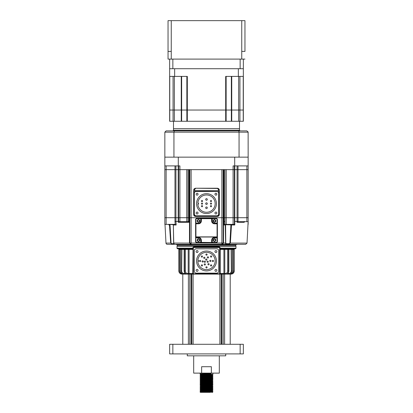 <?xml version="1.0" encoding="UTF-8"?>
<svg xmlns="http://www.w3.org/2000/svg" width="413" height="413" viewBox="0 0 413 413"><rect width="100%" height="100%" fill="white"/><g stroke="black" fill="none" stroke-linecap="round" stroke-linejoin="round"><path stroke-width="0.62" d="M204.611 375.479L200.739 375.293L200.093 374.901L200.739 374.317L210.578 373.966L211.033 373.579L211.033 374.348L210.578 373.966M210.248 392.35L206.5 392.35L212.261 392.118L212.907 391.725L212.261 391.142L200.739 391.622L200.099 392.009L200.326 392.35L206.5 392.35L202.752 392.35C198.483 392.221 199.732 392.092 206.5 391.968C214.765 391.803 214.765 391.643 206.5 391.483C198.235 391.323 198.235 391.163 206.5 391.003C214.765 390.843 214.765 390.683 206.5 390.522C198.235 390.362 198.235 390.202 206.5 390.042C214.765 389.882 214.765 389.722 206.5 389.562C198.235 389.402 198.235 389.242 206.5 389.082C214.765 388.922 214.765 388.762 206.5 388.602C198.235 388.442 198.235 388.282 206.5 388.122C214.765 387.962 214.765 387.802 206.5 387.642C198.235 387.482 198.235 387.322 206.5 387.157C214.765 386.996 214.765 386.836 206.5 386.676C198.235 386.516 198.235 386.356 206.5 386.196C214.765 386.036 214.765 385.876 206.5 385.716C198.235 385.556 198.235 385.396 206.5 385.236C214.765 385.076 214.765 384.916 206.5 384.756C198.235 384.596 198.235 384.436 206.5 384.276C214.765 384.116 214.765 383.956 206.5 383.796C198.235 383.636 198.235 383.476 206.5 383.316C214.765 383.156 214.765 382.996 206.5 382.836C198.235 382.675 198.235 382.51 206.5 382.35C214.765 382.19 214.765 382.03 206.5 381.87C198.235 381.71 198.235 381.55 206.5 381.39C214.765 381.23 214.765 381.07 206.5 380.91C198.235 380.75 198.235 380.59 206.5 380.43C214.765 380.27 214.765 380.11 206.5 379.95C198.235 379.79 198.235 379.63 206.5 379.47C214.765 379.31 214.765 379.149 206.5 378.989C198.235 378.829 198.235 378.669 206.5 378.509C214.765 378.349 214.765 378.189 206.5 378.029C198.235 377.864 198.235 377.704 206.5 377.544C214.765 377.384 214.765 377.224 206.5 377.064C198.235 376.904 198.235 376.744 206.5 376.584C214.765 376.424 214.765 376.264 206.5 376.104C198.235 375.944 198.235 375.784 206.5 375.623C214.765 375.463 214.765 375.303 206.5 375.143C198.235 374.983 198.235 374.823 206.5 374.663C214.765 374.503 214.765 374.343 206.5 374.183C198.235 374.023 198.235 373.863 206.5 373.703L211.033 373.579M208.389 392.298L206.5 392.252C198.235 392.092 198.235 391.932 206.5 391.772C214.765 391.612 214.765 391.452 206.5 391.292C198.235 391.132 198.235 390.972 206.5 390.812C214.765 390.652 214.765 390.491 206.5 390.331C198.235 390.171 198.235 390.011 206.5 389.851C214.765 389.691 214.765 389.531 206.5 389.371C198.235 389.211 198.235 389.051 206.5 388.891C214.765 388.731 214.765 388.571 206.5 388.411C198.235 388.251 198.235 388.086 206.5 387.926C214.765 387.766 214.765 387.606 206.5 387.446C198.235 387.286 198.235 387.126 206.5 386.966C214.765 386.805 214.765 386.645 206.5 386.485C198.235 386.325 198.235 386.165 206.5 386.005C214.765 385.845 214.765 385.685 206.5 385.525C198.235 385.365 198.235 385.205 206.5 385.045C214.765 384.885 214.765 384.725 206.5 384.565C198.235 384.405 198.235 384.245 206.5 384.085C214.765 383.925 214.765 383.765 206.5 383.605C198.235 383.44 198.235 383.279 206.5 383.119C214.765 382.959 214.765 382.799 206.5 382.639C198.235 382.479 198.235 382.319 206.5 382.159C214.765 381.999 214.765 381.839 206.5 381.679C198.235 381.519 198.235 381.359 206.5 381.199C214.765 381.039 214.765 380.879 206.5 380.719C198.235 380.559 198.235 380.399 206.5 380.239C214.765 380.079 214.765 379.919 206.5 379.759C198.235 379.599 198.235 379.439 206.5 379.279C214.765 379.119 214.765 378.958 206.5 378.793C198.235 378.633 198.235 378.473 206.5 378.313C214.765 378.153 214.765 377.993 206.5 377.833C198.235 377.673 198.235 377.513 206.5 377.353C214.765 377.193 214.765 377.033 206.5 376.873C198.235 376.713 198.235 376.553 206.5 376.393C214.765 376.233 214.765 376.073 206.5 375.913C198.235 375.753 198.235 375.593 206.5 375.432C214.765 375.272 214.765 375.112 206.5 374.952C198.235 374.792 198.235 374.632 206.5 374.472L211.033 374.348M200.739 374.317L200.093 373.941L200.093 373.125M204.611 391.441L200.099 391.25L200.739 390.662L212.261 390.192L208.389 389.996M204.611 390.476L200.099 390.29L200.739 389.702L212.261 389.232L212.901 388.845L212.261 388.256L208.389 388.075M206.5 390.812C214.765 390.652 214.765 390.491 206.5 390.331L201.301 390.187M204.611 389.516L200.099 389.33L200.739 388.741L212.261 388.272L212.901 387.884L212.261 387.296L208.389 387.115M200.739 388.752L200.093 388.359L200.739 387.776L212.261 387.296M206.5 388.411L201.301 388.266M204.611 387.595L200.099 387.404L200.739 386.816L212.261 386.346L208.389 386.15M204.611 386.635L200.099 386.444L200.739 385.856L212.261 385.386L208.389 385.19M206.5 386.485L201.301 386.341M206.5 385.716L204.611 385.67M204.611 386.052L200.739 385.866L200.099 385.277L200.739 384.895L212.261 384.426L212.907 384.033L212.261 383.45L208.389 383.269M200.739 384.906L200.093 384.513L200.739 383.93L212.261 383.465L212.907 383.073L212.261 382.49L208.389 382.309M206.5 384.565L201.301 384.42M200.739 383.945L200.093 383.553L200.739 382.97L212.261 382.49M204.611 382.789L200.099 382.598L200.739 382.01L212.261 381.54L208.389 381.344M204.611 381.829L200.099 381.638L200.739 381.049L212.261 380.579L208.389 380.383M200.739 381.06L200.093 380.672L200.739 380.089L212.261 379.619L212.901 379.031L208.389 378.84M204.611 380.285L200.739 380.099L200.093 379.707L200.739 379.124L212.261 378.644L212.901 379.031M200.739 379.139L200.093 378.747L200.739 378.163L212.261 377.699L212.907 377.306L212.261 376.723L208.389 376.537M204.611 378.36L200.739 378.179L200.093 377.787L200.739 377.203L212.261 376.733L212.901 376.351L212.261 375.763L208.389 375.577M200.739 377.214L200.093 376.826L200.739 376.243L212.261 375.773L212.907 375.381L212.261 374.803M206.5 377.353C214.765 377.193 214.765 377.033 206.5 376.873L201.301 376.728M204.611 376.057L200.099 375.871L200.739 375.283L212.261 374.813L212.907 374.421L212.907 373.125M208.389 391.338L206.5 391.292M212.261 391.152L212.907 390.765L212.261 390.182L212.907 389.609L212.261 389.222M208.389 389.418L206.5 389.371M208.389 387.492L206.5 387.446M212.261 387.311L212.907 386.919L212.261 386.336L212.907 385.959L212.261 385.375L212.907 384.802L212.261 384.415M208.389 383.646L206.5 383.605M212.261 382.505L212.907 382.113L212.261 381.529L212.907 381.153L212.261 380.569L212.907 379.996L212.261 379.609M211.699 382.015L206.5 381.87M208.389 381.726L206.5 381.679M206.5 381.199C214.765 381.039 214.765 380.879 206.5 380.719M206.5 380.239C214.765 380.079 214.765 379.919 206.5 379.759M211.699 379.134L206.5 378.989M212.261 378.659L212.907 378.267L212.261 377.683M211.699 378.169L206.5 378.029M211.699 376.248L206.5 376.104M206.5 376.393C214.765 376.233 214.765 376.073 206.5 375.913M206.5 375.432C214.765 375.272 214.765 375.112 206.5 374.952M193.682 355.82L193.682 373.125L201.632 373.125L201.632 366.713L211.368 366.713L211.368 373.125L219.318 373.125L219.318 355.82M225.725 353.9L225.725 355.82L187.275 355.82L187.275 353.9M212.659 392.35L208.389 391.922M230.211 344.287L230.211 274.113M223.226 344.287L223.226 274.113M221.9 344.287L221.9 274.113M221.223 344.287L221.223 274.113L223.433 274.113L219.318 274.113A0.64 0.64 0 0 0 219.959 273.468L219.959 247.836A0.64 0.64 0 0 0 219.318 247.196L193.682 247.196A0.64 0.64 0 0 0 193.041 247.836L193.041 273.468A0.64 0.64 0 0 0 193.682 274.113L219.835 274.113A0.64 0.382 -90 0 0 220.217 273.468L220.217 249.437L224.791 249.437A0.64 0.392 90 0 0 224.398 248.796A0.64 0.485 -90 0 0 223.913 249.437L223.913 273.468L219.639 273.468L219.639 247.836L219.959 247.836L219.959 249.437L220.599 248.796A0.64 0.382 -90 0 0 220.217 249.437L219.959 249.437M219.892 344.287L219.892 274.113M193.108 344.287L193.108 274.113M191.777 344.287L191.777 274.113L183.016 274.113M191.1 344.287L191.1 274.113M189.774 344.287L189.774 274.113M182.789 344.287L182.789 274.113M169.65 353.9L169.65 344.287L172.856 344.287L172.856 353.9L169.65 353.9M240.144 353.9L240.144 344.287L243.35 344.287L243.35 353.9L172.856 353.9M240.144 344.287L172.856 344.287M201.632 373.125L211.368 373.125M212.261 391.142L208.389 390.961M204.611 390.858L200.739 390.672L200.099 390.29M204.611 387.972L200.739 387.792L200.099 387.404M204.611 382.206L200.739 382.02L200.099 381.638M244.95 51.413L244.955 20.65L244.955 51.413L241.75 51.413L241.75 59.1L168.05 59.1L168.05 51.413L168.05 59.1M244.95 59.1L241.75 59.1M168.045 51.413L168.045 20.65L168.045 51.413L171.25 51.413L171.25 59.1M168.045 20.65L244.955 20.65M239.504 121.267L239.504 130.24L173.496 130.24L173.496 128.634L239.504 128.634L173.496 128.634L173.496 121.267M174.348 121.267L174.348 110.049L169.65 110.049L169.65 121.267L243.35 121.267L243.35 110.049L169.65 110.049L169.65 59.1M243.35 121.267L243.35 110.049L238.652 110.049L238.652 76.405M231.739 121.267L231.739 110.049L174.348 110.049L174.348 76.405M187.316 121.267L187.316 76.405L174.653 76.405L174.653 68.713L238.347 68.713L238.347 76.405L243.35 76.405L243.35 110.049L243.35 68.713L169.65 68.713M231.739 76.405L231.739 110.049L238.652 110.049L238.652 121.267M238.347 76.405L225.684 76.405L225.684 121.267M174.653 76.405L169.65 76.405M239.024 131.659L238.616 130.88L246.876 130.88L248.156 132.16L239.06 132.16L239.06 157.152L173.94 157.152L173.94 132.16L174.384 130.88L238.616 130.88M239.06 132.16L164.844 132.16L166.124 130.88L174.384 130.88M248.125 131.886L248.156 157.152L239.06 157.152L248.156 157.152L248.156 165.902L233.097 165.902L233.097 169.65L226.236 169.65L226.236 217.713L234.377 217.713L234.377 221.466L234.791 221.43L234.377 221.714M164.844 132.16L164.844 157.152L173.94 157.152L164.844 157.152L164.844 217.713L224.956 217.713L224.956 224.378L224.047 224.987L224.047 221.43L224.956 221.451L224.879 224.378M206.5 130.88L186.635 130.88M248.156 221.688L248.156 217.713L248.156 224.378L248.156 217.713L248.156 221.688L238.249 221.688L237.016 222.297L244.233 222.297L244.542 221.688L244.233 222.297L244.279 221.43M237.016 222.297L237.077 221.43L238.017 221.466L238.017 217.713L248.156 217.713L248.156 169.65L248.156 217.713L237.077 217.713L238.017 217.713L238.017 169.65L237.077 169.65L238.017 169.65L238.017 165.902M173.362 224.956L173.63 243.061L189.841 243.097L191.121 244.31L175.179 244.31L191.121 244.31L189.464 242.994L189.459 221.43L189.835 221.451L189.835 217.713L188.044 217.713L188.044 221.688L178.623 221.688L178.623 217.713L178.623 221.714L178.209 222.297L178.209 221.43L178.623 221.466M237.821 244.31A3.206 3.206 0 0 0 236.133 244.79A3.206 3.206 0 0 1 235.838 244.95L177.162 244.95A3.206 3.206 0 0 1 176.867 244.79A3.206 3.206 0 0 0 175.179 244.31M229.902 243.061L230.908 224.956L231.533 224.378L230.361 243.097L228.957 243.67L228.879 244.31L221.879 244.31L225.658 244.31L225.224 224.863L225.581 224.703L225.782 243.061L223.531 243.097L221.879 244.31A1.28 1.28 0 0 0 223.165 243.03L225.477 243.097M178.209 222.297L188.953 222.297L188.121 221.688M188.044 221.451L188.953 221.43L188.953 169.65L188.953 217.713M188.953 222.297L188.953 221.43L189.459 221.43L189.459 169.65M198.488 239.184A0.96 0.96 0 0 1 199.448 240.144A0.96 0.96 0 0 1 198.488 241.104A0.96 0.96 0 0 1 197.528 240.144A0.96 0.96 0 0 1 198.488 239.184M198.488 219.959A0.96 0.96 0 0 1 199.448 220.919A0.96 0.96 0 0 1 198.488 221.879A0.96 0.96 0 0 1 197.528 220.919A0.96 0.96 0 0 1 198.488 219.959M214.512 219.959A0.96 0.96 0 0 1 215.472 220.919A0.96 0.96 0 0 1 214.512 221.879A0.96 0.96 0 0 1 213.552 220.919A0.96 0.96 0 0 1 214.512 219.959M214.512 239.184A0.96 0.96 0 0 1 215.472 240.144A0.96 0.96 0 0 1 214.512 241.104A0.96 0.96 0 0 1 213.552 240.144A0.96 0.96 0 0 1 214.512 239.184M234.377 224.378L234.377 217.713L237.077 217.713L237.077 221.43L234.791 221.43L234.785 224.987L234.377 224.378L224.956 224.378L224.956 217.713L226.236 217.713L223.165 217.713L223.165 221.451L223.541 221.43L223.536 242.994M189.464 242.994L189.841 243.097M189.835 169.65L189.835 243.03A1.28 1.28 0 0 0 191.121 244.31L222.292 244.243M223.531 243.097L223.159 243.097L223.165 169.65L223.165 217.713L189.835 217.713M225.586 224.956L224.047 224.987M225.963 224.378L225.622 224.538A0.32 0.32 0 0 0 225.622 224.538L225.224 224.863M224.047 169.65L224.047 221.43L223.541 221.43L223.541 169.65M225.782 243.061L226.195 243.67L225.658 244.31L221.879 244.31L221.879 243.03L189.835 243.03L189.835 221.451L189.835 243.03M230.361 243.097L228.879 244.31L245.74 244.31L247.02 243.097L230.361 243.097M225.581 224.703L231.569 224.863M230.908 224.956L234.785 224.987M175.195 224.409L174.983 221.466L178.209 221.43L175.923 221.43L176.175 224.987L174.942 224.378L164.844 224.378L164.844 217.713L164.844 224.378M223.165 243.03L223.165 221.451L223.165 243.03L221.879 243.03L221.879 169.65L191.121 169.65L191.121 244.31L167.26 244.31A1.28 1.28 0 0 1 165.98 243.097L164.999 224.378M173.279 224.703L169.154 224.378L170.037 224.956L171.054 243.061L172.252 244.31L170.698 243.097L169.475 224.863M173.346 224.703L173.749 243.097L173.315 224.971M173.749 243.097L174.271 244.31L173.661 243.603M170.037 224.956L168.922 224.987L168.896 224.507M171.054 243.061L165.98 243.097M168.612 224.378L168.922 224.987L168.612 224.378M173.315 224.966L172.639 224.378L173.439 224.863M177.022 248.156A0.64 0.64 0 0 0 177.662 248.796L192.401 248.796L192.701 248.156L177.022 248.156L177.022 246.236A0.32 0.32 0 0 1 177.342 245.911L235.658 245.911L177.342 245.911L177.342 244.95M177.022 246.236L235.978 246.236A0.32 0.32 0 0 0 235.658 245.911L235.658 244.95M200.733 220.919A2.241 2.241 0 0 1 198.488 223.165L198.488 223.485L195.927 223.485A0.32 0.32 0 0 0 195.607 223.805L195.607 236.881L195.927 237.016L195.607 236.881L195.607 241.429A1.28 1.28 0 0 0 196.887 242.71L211.626 242.71A0.32 0.32 0 0 0 211.652 242.71A0.32 0.32 0 0 1 211.626 242.71A0.32 0.32 0 0 0 211.946 242.39A0.32 0.32 0 0 1 211.884 242.581A0.32 0.32 0 0 0 211.946 242.39L211.626 242.71L216.113 242.71A1.28 1.28 0 0 0 217.393 241.429L217.393 237.263A0.32 0.32 0 0 1 217.073 237.583A0.32 0.32 0 0 0 217.393 237.263L217.073 237.392L217.073 237.903L217.393 237.903L217.393 223.805A0.32 0.32 0 0 0 217.073 223.485L214.512 223.485A2.566 2.566 0 0 1 211.946 220.919L211.946 218.678A0.32 0.32 0 0 0 211.626 218.358L201.374 218.358A0.32 0.32 0 0 0 201.054 218.678L201.054 220.919A2.566 2.566 0 0 1 198.488 223.485A2.566 2.566 0 0 0 201.054 220.919L200.733 220.919L200.733 218.678L201.054 218.678A0.32 0.32 0 0 1 201.374 218.358L196.887 218.358A1.28 1.28 0 0 0 195.607 219.639L195.607 223.805L195.607 223.165L195.927 223.165L195.927 219.639L195.607 219.639M213.531 237.774A2.566 2.566 0 0 0 212.876 238.172M211.998 239.643A2.566 2.566 0 0 0 211.946 240.144L211.946 242.39L211.946 240.144L212.267 240.144A2.241 2.241 0 0 1 214.512 237.903L214.512 237.583C212.963 237.718 212.112 238.575 211.946 240.144L211.626 240.273C211.833 238.502 212.793 237.537 214.512 237.392L217.073 237.583A0.32 0.32 0 0 0 217.393 237.263L217.073 236.881L217.393 236.881M214.512 241.171A1.027 1.027 0 0 1 213.485 240.144A1.027 1.027 0 0 1 214.512 239.122A1.027 1.027 0 0 1 215.534 240.144A1.027 1.027 0 0 1 214.512 241.171M198.488 221.946A1.027 1.027 0 0 1 197.466 220.919A1.027 1.027 0 0 1 198.488 219.892A1.027 1.027 0 0 1 199.515 220.919A1.027 1.027 0 0 1 198.488 221.946M198.488 241.171A1.027 1.027 0 0 1 197.466 240.144A1.027 1.027 0 0 1 198.488 239.122A1.027 1.027 0 0 1 199.515 240.144A1.027 1.027 0 0 1 198.488 241.171M214.512 223.805L217.073 223.805L217.073 223.165L217.393 223.165L217.393 223.805L217.393 219.639A1.28 1.28 0 0 0 216.113 218.358L212.267 218.358L212.267 218.678L216.113 218.678A0.96 0.96 0 0 1 217.073 219.639L217.073 223.165L214.512 223.165L214.512 223.805A2.886 2.886 0 0 1 211.626 220.919L212.267 220.919A2.241 2.241 0 0 0 214.512 223.165M216.113 242.71L216.113 242.39L212.267 242.39L212.267 242.71L211.626 242.71M214.512 221.946A1.027 1.027 0 0 0 215.534 220.919A1.027 1.027 0 0 0 214.512 219.892A1.027 1.027 0 0 1 215.534 220.919A1.027 1.027 0 0 1 214.512 221.946A1.027 1.027 0 0 1 213.485 220.919A1.027 1.027 0 0 1 214.512 219.892M211.626 240.273L211.626 242.519L201.054 242.39A0.32 0.32 0 0 0 201.116 242.581A0.32 0.32 0 0 1 201.054 242.39A0.32 0.32 0 0 0 201.374 242.71A0.32 0.32 0 0 1 201.348 242.71A0.32 0.32 0 0 0 201.374 242.71L200.733 242.71L200.733 242.39L196.887 242.39L196.887 242.71M195.607 241.429L195.927 241.429L195.607 236.881M196.887 218.358L196.887 218.678L200.733 218.678L200.733 218.358L201.374 218.358L201.374 218.678L212.267 218.678L212.267 220.919M198.488 237.903L195.927 237.903L195.927 237.583A0.32 0.32 0 0 1 195.607 237.263A0.32 0.32 0 0 0 195.927 237.583L198.488 237.583L198.488 237.903A2.241 2.241 0 0 1 200.733 240.144L201.054 240.144L201.054 242.39L201.054 240.144A2.566 2.566 0 0 0 201.023 239.741M201.054 240.144C200.888 238.575 200.037 237.718 198.488 237.583L198.488 237.392C200.155 237.48 201.121 238.446 201.374 240.273L201.054 240.144M178.623 165.902L178.623 169.65L174.983 169.65L178.623 169.65L178.623 217.713L164.844 217.713L164.844 169.65L174.983 169.65L164.844 169.65M178.623 169.65L179.903 169.65L178.623 169.65M188.044 169.65L188.044 217.713L178.623 217.713M186.764 221.688L186.764 169.65L179.903 169.65L179.903 165.902L164.844 165.902M224.956 217.713L224.956 169.65L224.956 217.713M234.377 217.713L234.377 169.65L237.077 169.65L237.077 217.713L226.236 217.713L226.236 224.378M233.097 224.378L233.097 169.65L234.377 169.65L179.903 169.65L179.903 221.688M246.876 165.902L246.876 169.65L238.017 169.65L248.156 169.65L248.156 217.713L248.156 165.902L248.156 169.65L246.876 169.65L246.876 221.688M208.513 257.397A0.609 0.609 0 0 1 207.909 258.001A0.609 0.609 0 0 1 207.3 257.397A0.609 0.609 0 0 1 207.909 256.788A0.609 0.609 0 0 1 208.513 257.397M208.281 261.734A0.609 0.609 0 0 1 207.672 262.343A0.609 0.609 0 0 1 207.063 261.734A0.609 0.609 0 0 1 207.672 261.124A0.609 0.609 0 0 1 208.281 261.734M203.294 261.45A0.609 0.609 0 0 1 202.685 262.059A0.609 0.609 0 0 1 202.076 261.45A0.609 0.609 0 0 1 202.685 260.84A0.609 0.609 0 0 1 203.294 261.45M209.123 264.248A0.609 0.609 0 0 1 208.513 264.857A0.609 0.609 0 0 1 207.909 264.248A0.609 0.609 0 0 1 208.513 263.639A0.609 0.609 0 0 1 209.123 264.248M205.416 264.423A0.609 0.609 0 0 1 204.807 265.032A0.609 0.609 0 0 1 204.198 264.423A0.609 0.609 0 0 1 204.807 263.819A0.609 0.609 0 0 1 205.416 264.423M211.714 265.43A0.609 0.609 0 0 1 211.105 266.039A0.609 0.609 0 0 1 210.496 265.43A0.609 0.609 0 0 1 211.105 264.821A0.609 0.609 0 0 1 211.714 265.43M202.504 256.519A0.609 0.609 0 0 1 201.895 257.123A0.609 0.609 0 0 1 201.286 256.519A0.609 0.609 0 0 1 201.895 255.91A0.609 0.609 0 0 1 202.504 256.519M202.504 265.43A0.609 0.609 0 0 1 201.895 266.039A0.609 0.609 0 0 1 201.286 265.43A0.609 0.609 0 0 1 201.895 264.821A0.609 0.609 0 0 1 202.504 265.43M207.109 267.381A0.609 0.609 0 0 1 206.5 267.991A0.609 0.609 0 0 1 205.891 267.381A0.609 0.609 0 0 1 206.5 266.772A0.609 0.609 0 0 1 207.109 267.381M207.109 254.563A0.609 0.609 0 0 1 206.5 255.172A0.609 0.609 0 0 1 205.891 254.563A0.609 0.609 0 0 1 206.5 253.959A0.609 0.609 0 0 1 207.109 254.563M200.697 260.975A0.609 0.609 0 0 1 200.093 261.584A0.609 0.609 0 0 1 199.484 260.975A0.609 0.609 0 0 1 200.093 260.366A0.609 0.609 0 0 1 200.697 260.975M213.516 260.975A0.609 0.609 0 0 1 212.907 261.584A0.609 0.609 0 0 1 212.303 260.975A0.609 0.609 0 0 1 212.907 260.366A0.609 0.609 0 0 1 213.516 260.975M211.714 256.519A0.609 0.609 0 0 1 211.105 257.123A0.609 0.609 0 0 1 210.496 256.519A0.609 0.609 0 0 1 211.105 255.91A0.609 0.609 0 0 1 211.714 256.519M204.905 257.826A0.609 0.609 0 0 1 204.296 258.43A0.609 0.609 0 0 1 203.686 257.826A0.609 0.609 0 0 1 204.296 257.216A0.609 0.609 0 0 1 204.905 257.826M210.95 260.882A0.609 0.609 0 0 1 210.346 261.491A0.609 0.609 0 0 1 209.737 260.882A0.609 0.609 0 0 1 210.346 260.273A0.609 0.609 0 0 1 210.95 260.882M205.416 261.734A0.609 0.609 0 0 1 204.807 262.343A0.609 0.609 0 0 1 204.198 261.734A0.609 0.609 0 0 1 204.807 261.124A0.609 0.609 0 0 1 205.416 261.734M206.887 259.581A0.609 0.609 0 0 1 206.278 260.19A0.609 0.609 0 0 1 205.669 259.581A0.609 0.609 0 0 1 206.278 258.972A0.609 0.609 0 0 1 206.887 259.581M197.863 260.495A8.652 8.652 0 0 1 210.966 253.561A8.652 8.652 0 0 1 210.966 268.383A8.652 8.652 0 0 1 197.863 261.455L198.488 261.455L198.488 260.495L197.863 260.495M198.054 270.381A0.96 0.96 0 0 1 197.094 271.341A0.96 0.96 0 0 1 196.129 270.381A0.96 0.96 0 0 1 197.094 269.421A0.96 0.96 0 0 1 198.054 270.381M198.054 251.563A0.96 0.96 0 0 1 197.094 252.529A0.96 0.96 0 0 1 196.129 251.563A0.96 0.96 0 0 1 197.094 250.603A0.96 0.96 0 0 1 198.054 251.563M216.871 251.563A0.96 0.96 0 0 1 215.906 252.529A0.96 0.96 0 0 1 214.946 251.563A0.96 0.96 0 0 1 215.906 250.603A0.96 0.96 0 0 1 216.871 251.563M216.871 270.381A0.96 0.96 0 0 1 215.906 271.341A0.96 0.96 0 0 1 214.946 270.381A0.96 0.96 0 0 1 215.906 269.421A0.96 0.96 0 0 1 216.871 270.381M216.753 273.148A1.92 1.92 0 0 0 218.678 271.227L218.678 250.722A1.92 1.92 0 0 0 216.753 248.796L196.247 248.796A1.92 1.92 0 0 0 194.322 250.722L194.322 271.227A1.92 1.92 0 0 0 196.247 273.148L216.753 273.148L196.247 273.148M194.322 271.227L194.322 250.722M196.247 248.796L216.753 248.796M218.678 250.722L218.678 271.227M196.567 260.975A9.933 9.933 0 0 0 206.5 270.907A9.933 9.933 0 0 0 216.433 260.975A9.933 9.933 0 0 0 206.5 251.042A9.933 9.933 0 0 0 196.567 260.975M234.698 165.902L234.698 157.152L178.302 157.152L178.302 165.902M237.077 165.902L237.077 169.65L234.377 169.65L234.377 165.902M185.292 274.113L183.646 274.113A3.206 2.958 -90 0 1 180.682 270.907L180.682 249.437L184.152 249.437L184.152 270.907L184.286 249.437A0.64 0.506 90 0 0 183.78 248.796M230.072 248.796L234.878 248.796A0.64 0.635 -90 0 0 234.243 249.437L234.243 270.907A3.206 3.175 90 0 1 231.068 274.113L228.518 274.113M226.783 248.796L224.285 248.796M235.978 246.236L235.978 248.156A0.64 0.64 0 0 1 235.338 248.796L220.599 248.796L220.299 247.836L219.045 246.556L220.299 247.836M192.701 247.836L193.041 248.156L192.701 247.836L193.955 246.556L193.558 247.206M192.401 248.796L193.041 249.437L192.783 273.468L189.087 273.468L189.087 249.437A0.64 0.485 90 0 0 188.602 248.796A0.64 0.392 -90 0 0 188.209 249.437L192.783 249.437A0.64 0.382 -90 0 0 192.401 248.796M193.361 273.468A0.32 0.32 0 0 0 193.682 273.788L193.682 274.113L193.165 274.113A0.64 0.382 -90 0 1 192.783 273.468L193.361 273.468L193.361 247.836L193.057 247.702M219.639 247.836A0.32 0.32 0 0 0 219.318 247.516L219.318 247.196L219.902 247.578M225.09 274.113L223.433 274.113A0.64 0.485 -90 0 0 223.913 273.468L224.791 273.468L224.791 249.437L228.714 249.437L228.714 270.907A3.206 2.54 90 0 1 226.174 274.113L225.374 274.113M225.178 274.113A0.64 0.392 -90 0 1 224.791 273.468L225.586 273.468A0.64 0.392 90 0 0 225.978 274.113A3.206 2.54 -90 0 0 228.518 270.907L228.848 270.907L228.848 249.437L232.318 249.437L232.318 270.907A3.206 2.958 90 0 1 229.354 274.113L226.665 274.113A0.64 0.578 -90 0 0 227.062 273.927M229.236 274.113L228.306 274.113L228.059 273.468L228.988 273.468L229.236 274.113A3.206 2.958 -90 0 0 232.194 270.907L232.364 249.437L233.397 249.437L233.397 270.907A2.566 2.54 -90 0 1 231.192 273.447M232.214 248.796L228.921 248.796M232.911 248.796L232.318 249.437A0.64 0.594 -90 0 1 232.911 248.796M229.912 274.056L230.939 274.113A3.206 3.175 -90 0 0 234.119 270.907L233.397 270.907M221.647 274.113L221.038 274.113M216.329 274.113L219.045 274.113M216.092 274.113L215.705 274.113M215.41 274.113L215.792 274.113M178.246 248.796A0.64 0.635 -90 0 1 178.881 249.437L178.834 270.907L178.839 249.437A0.64 0.64 0 0 0 178.194 248.796M181.808 273.447A2.566 2.54 90 0 1 179.603 270.907L179.603 249.437L180.636 249.437A0.64 0.64 0 0 0 179.996 248.796M180.089 248.796A0.64 0.594 90 0 1 180.682 249.437L180.806 270.907A3.206 2.958 90 0 0 183.764 274.113L184.694 274.113L184.941 273.468L184.012 273.468A2.566 2.37 90 0 1 181.643 270.907L181.89 248.796M179.686 248.796L179.603 249.437L178.881 249.437L178.839 270.907C179.02 272.854 180.083 273.922 182.019 274.113A3.206 3.175 -90 0 1 178.839 270.907C179.02 272.854 180.083 273.922 182.019 274.113L182.138 273.68M221.936 248.796L220.599 248.796M233.314 248.796L233.397 249.437L234.119 249.437A0.64 0.635 90 0 1 234.754 248.796L234.878 248.796M183.971 248.796A0.64 0.506 -90 0 1 184.482 249.437L184.152 249.437A0.64 0.64 0 0 0 183.511 248.796M193.165 274.113L189.567 274.113A0.64 0.485 -90 0 1 189.087 273.468L187.414 273.468A2.566 2.034 90 0 1 185.38 270.907L185.38 249.437A0.64 0.392 90 0 1 185.767 248.796M194.322 213.872L194.322 193.361L194.322 213.872A1.92 1.92 0 0 0 196.247 215.792L216.753 215.792A1.92 1.92 0 0 0 218.678 213.872L218.678 193.361A1.92 1.92 0 0 0 216.753 191.441L196.247 191.441A1.92 1.92 0 0 0 194.322 193.361M218.998 191.787L219.318 191.787L218.358 190.703L194.642 190.951L194.642 189.422L193.682 190.156C193.805 188.978 194.446 188.338 195.607 188.235L217.393 188.235C218.554 188.338 219.195 188.978 219.318 190.156L219.318 214.512L218.998 214.512L218.998 191.787L218.358 190.951M194.642 190.951L193.682 191.787L193.682 214.512A1.92 1.92 0 0 0 195.607 216.433L217.393 216.433A1.92 1.92 0 0 0 219.318 214.512M193.682 190.156L193.682 191.787L194.642 190.703L218.358 190.703L218.358 189.422L219.318 190.156M211.564 201.054A0.578 0.578 0 0 0 210.986 200.475A0.578 0.578 0 0 0 210.408 201.054A0.578 0.578 0 0 0 210.986 201.632A0.578 0.578 0 0 0 211.564 201.054A0.578 0.578 0 0 0 210.986 200.475A0.578 0.578 0 0 0 210.408 201.054M211.564 203.614A0.578 0.578 0 0 0 210.986 203.041A0.578 0.578 0 0 0 210.408 203.614A0.578 0.578 0 0 0 210.986 204.192A0.578 0.578 0 0 0 211.564 203.614M202.592 203.614A0.578 0.578 0 0 0 202.014 203.041A0.578 0.578 0 0 0 201.436 203.614A0.578 0.578 0 0 0 202.014 204.192A0.578 0.578 0 0 0 202.592 203.614A0.578 0.578 0 0 1 202.014 204.192A0.578 0.578 0 0 1 201.436 203.614M207.3 199.448A0.8 0.8 0 0 0 206.5 198.648A0.8 0.8 0 0 0 205.7 199.448A0.8 0.8 0 0 0 206.5 200.253A0.8 0.8 0 0 0 207.3 199.448A0.8 0.8 0 0 1 206.5 200.253A0.8 0.8 0 0 1 205.7 199.448A0.8 0.8 0 0 1 206.5 198.648A0.8 0.8 0 0 1 207.3 199.448M207.3 203.614A0.8 0.8 0 0 0 206.5 202.814A0.8 0.8 0 0 0 205.7 203.614A0.8 0.8 0 0 0 206.5 204.42A0.8 0.8 0 0 0 207.3 203.614A0.8 0.8 0 0 1 206.5 204.42A0.8 0.8 0 0 1 205.7 203.614A0.8 0.8 0 0 1 206.5 202.814A0.8 0.8 0 0 1 207.3 203.614M207.3 207.78A0.8 0.8 0 0 0 206.5 206.98A0.8 0.8 0 0 0 205.7 207.78A0.8 0.8 0 0 0 206.5 208.58A0.8 0.8 0 0 0 207.3 207.78A0.8 0.8 0 0 1 206.5 208.58A0.8 0.8 0 0 1 205.7 207.78A0.8 0.8 0 0 1 206.5 206.98A0.8 0.8 0 0 1 207.3 207.78M202.592 206.18A0.578 0.578 0 0 0 202.014 205.602A0.578 0.578 0 0 0 201.436 206.18A0.578 0.578 0 0 0 202.014 206.758A0.578 0.578 0 0 0 202.592 206.18A0.578 0.578 0 0 1 202.014 206.758A0.578 0.578 0 0 1 201.436 206.18A0.578 0.578 0 0 1 202.014 205.602A0.578 0.578 0 0 1 202.592 206.18M202.592 201.054A0.578 0.578 0 0 0 202.014 200.475A0.578 0.578 0 0 0 201.436 201.054A0.578 0.578 0 0 0 202.014 201.632A0.578 0.578 0 0 0 202.592 201.054A0.578 0.578 0 0 1 202.014 201.632A0.578 0.578 0 0 1 201.436 201.054A0.578 0.578 0 0 1 202.014 200.475A0.578 0.578 0 0 1 202.592 201.054M197.863 203.134A8.652 8.652 0 0 1 210.966 196.206A8.652 8.652 0 0 1 210.966 211.028A8.652 8.652 0 0 1 197.863 204.094L198.488 204.094L198.488 203.134L197.863 203.134M198.054 213.025A0.96 0.96 0 0 1 197.094 213.986A0.96 0.96 0 0 1 196.129 213.025A0.96 0.96 0 0 1 197.094 212.065A0.96 0.96 0 0 1 198.054 213.025M198.054 194.208A0.96 0.96 0 0 1 197.094 195.168A0.96 0.96 0 0 1 196.129 194.208A0.96 0.96 0 0 1 197.094 193.248A0.96 0.96 0 0 1 198.054 194.208M216.871 194.208A0.96 0.96 0 0 1 215.906 195.168A0.96 0.96 0 0 1 214.946 194.208A0.96 0.96 0 0 1 215.906 193.248A0.96 0.96 0 0 1 216.871 194.208M216.871 213.025A0.96 0.96 0 0 1 215.906 213.986A0.96 0.96 0 0 1 214.946 213.025A0.96 0.96 0 0 1 215.906 212.065A0.96 0.96 0 0 1 216.871 213.025M196.247 191.441L216.753 191.441M218.678 193.361L218.678 213.872M216.753 215.792L196.247 215.792M196.567 203.614A9.933 9.933 0 0 0 206.5 213.552A9.933 9.933 0 0 0 216.433 203.614A9.933 9.933 0 0 0 206.5 193.682A9.933 9.933 0 0 0 196.567 203.614M210.408 206.18A0.578 0.578 0 0 1 210.986 205.602A0.578 0.578 0 0 1 211.564 206.18A0.578 0.578 0 0 0 210.986 205.602A0.578 0.578 0 0 0 210.408 206.18A0.578 0.578 0 0 0 210.986 206.758A0.578 0.578 0 0 0 211.564 206.18M243.35 68.713L243.35 59.1M224.605 344.287L224.605 274.113M188.395 344.287L188.395 274.113M171.25 20.65L171.25 51.413M241.75 20.65L241.75 51.413M226.138 121.267L226.138 76.405M231.352 121.267L231.352 76.405M239.932 121.267L239.932 76.405M243.236 121.267L243.236 76.405M169.764 121.267L169.764 76.405M173.068 121.267L173.068 76.405M181.648 121.267L181.648 76.405M186.862 121.267L186.862 76.405M236.133 244.79L176.867 244.79M228.957 243.67L226.195 243.67M234.791 221.43L234.791 165.902M178.209 165.902L178.209 221.43M175.923 221.43L175.923 165.902M173.63 243.67L171.906 243.67M166.124 224.378L166.124 165.902M174.983 165.902L174.983 221.466M173.445 224.987L176.175 224.987M217.393 223.805L217.073 223.805L217.073 236.881L195.927 236.881L195.927 223.165L198.488 223.165M195.607 223.805L198.488 223.805A2.886 2.886 0 0 0 201.374 220.919L201.054 220.919M211.946 242.39L212.267 242.39L212.267 240.144M198.488 237.392L195.607 237.263A0.32 0.32 0 0 0 195.927 237.583L195.927 237.016L217.073 237.016L217.073 237.392L214.512 237.392M214.512 241.491A1.347 1.347 0 0 1 213.165 240.144A1.347 1.347 0 0 1 214.512 238.802A1.347 1.347 0 0 1 215.854 240.144A1.347 1.347 0 0 1 214.512 241.491M198.488 222.266A1.347 1.347 0 0 1 197.146 220.919A1.347 1.347 0 0 1 198.488 219.571A1.347 1.347 0 0 1 199.835 220.919A1.347 1.347 0 0 1 198.488 222.266M198.488 241.491A1.347 1.347 0 0 1 197.146 240.144A1.347 1.347 0 0 1 198.488 238.802A1.347 1.347 0 0 1 199.835 240.144A1.347 1.347 0 0 1 198.488 241.491M214.512 219.571A1.347 1.347 0 0 1 215.854 220.919A1.347 1.347 0 0 1 214.512 222.266A1.347 1.347 0 0 1 213.165 220.919A1.347 1.347 0 0 1 214.512 219.571M211.626 218.358L211.626 220.919M198.488 223.485L198.488 223.805M201.054 218.678L201.374 218.678L201.374 220.919M216.113 218.358L216.113 218.678M217.073 219.639L217.393 219.639M214.512 237.903L217.073 237.903L217.073 241.429L217.393 241.429M216.113 242.39A0.96 0.96 0 0 0 217.073 241.429M201.374 242.71L201.374 240.273M201.054 242.39L200.733 242.39L200.733 240.144M196.887 218.678A0.96 0.96 0 0 0 195.927 219.639M195.927 241.429A0.96 0.96 0 0 0 196.887 242.39M193.682 247.196L193.682 247.516A0.32 0.32 0 0 0 193.361 247.836M193.682 247.516L219.318 247.516M219.639 273.468A0.32 0.32 0 0 1 219.318 273.788L193.682 273.788M219.318 273.788L219.318 274.113M234.243 270.907L234.243 249.437M219.045 246.556L193.955 246.556M235.978 248.156L219.959 248.156M227.233 248.796A0.64 0.392 -90 0 1 227.62 249.437L227.62 270.907L228.518 270.907L228.518 249.437A0.64 0.506 90 0 1 229.029 248.796M229.22 248.796A0.64 0.506 -90 0 0 228.714 249.437L229.489 248.796M225.586 273.468A2.566 2.034 -90 0 0 227.62 270.907M231.11 248.796L231.357 270.907L232.194 270.907L232.194 249.437A0.64 0.594 90 0 1 232.787 248.796M227.78 273.468L228.059 273.184M228.988 273.468A2.566 2.37 -90 0 0 231.357 270.907M230.862 273.68L230.939 274.113M180.213 248.796A0.64 0.594 -90 0 1 180.806 249.437L180.806 270.907L181.643 270.907M179.603 270.907L178.881 270.907A3.206 3.175 90 0 0 182.061 274.113M178.839 270.907L178.834 249.437A0.64 0.635 90 0 0 178.204 248.796M185.22 273.468L184.941 273.184M183.764 274.113L184.012 273.468M186.335 274.113A0.64 0.578 -90 0 1 185.938 273.927M184.152 270.907C184.286 272.828 185.179 273.896 186.826 274.113A3.206 2.54 -90 0 1 184.286 270.907L184.482 270.907A3.206 2.54 90 0 0 187.022 274.113A0.64 0.392 -90 0 0 187.414 273.468M187.822 274.113A0.64 0.392 90 0 0 188.209 273.468L188.209 249.437L184.482 249.437L184.482 270.907L185.38 270.907M217.393 216.433L217.393 216.113A1.6 1.6 0 0 0 218.998 214.512M195.607 216.433L195.607 216.113A1.6 1.6 0 0 1 194.002 214.512L193.682 214.512M217.393 216.113L195.607 216.113M194.002 214.512L194.002 191.787M218.358 189.422L217.393 188.235M195.607 188.235L217.393 188.462M195.607 188.462L194.642 189.422M172.856 68.713L172.856 59.1M240.144 68.713L240.144 59.1M200.739 391.638L200.099 391.25M200.739 389.712L200.099 389.33M200.739 386.831L200.099 386.444M200.739 382.985L200.099 382.598M200.739 376.253L200.099 375.871M181.261 121.267L181.261 76.405M239.504 130.24L240.144 130.88M173.496 130.24L172.856 130.88M191.121 244.31L190.507 244.155L191.121 244.31M222.323 244.233L221.879 244.31M247.02 243.097L248.141 221.688M248.156 221.43L248.156 169.65M173.661 224.703L173.341 224.378M228.848 270.907C228.714 272.828 227.821 273.896 226.174 274.113M232.364 270.907C232.194 272.843 231.192 273.912 229.354 274.113M183.646 274.113C181.808 273.912 180.806 272.843 180.636 270.907"/></g></svg>
